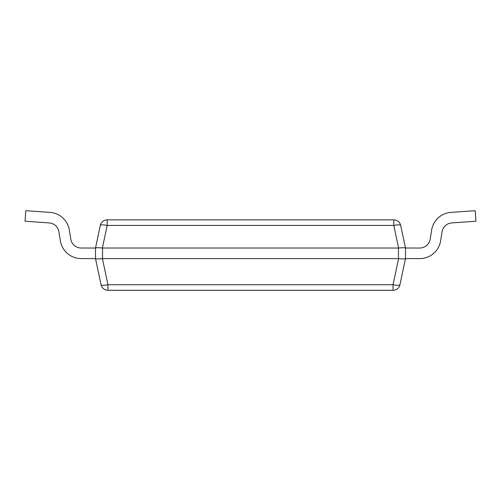 <?xml version="1.0" encoding="UTF-8"?>
<svg xmlns="http://www.w3.org/2000/svg" width="501" height="501" viewBox="0 0 501 501"><rect width="100%" height="100%" fill="white"/><g stroke="black" fill="none" stroke-linecap="round" stroke-linejoin="round"><path stroke-width="0.75" d="M101.058 284.725A7.045 7.045 0 0 0 107.947 290.304L107.947 284.725A7.045 1.434 168 0 1 101.058 284.725L95.503 258.61L95.503 248.026L100.306 225.431A7.045 1.434 12 0 1 107.201 225.431L107.201 219.851A7.045 7.045 0 0 0 100.306 225.431A7.045 7.045 0 0 1 107.201 219.851L393.799 219.851L393.799 225.431A7.045 1.434 -12 0 1 400.694 225.431A7.045 7.045 0 0 0 393.799 219.851M398.602 258.61L393.053 284.725A7.045 1.434 -168 0 0 399.942 284.725A7.045 7.045 0 0 1 393.053 290.304A7.045 7.045 0 0 0 399.942 284.725L405.497 258.604C405.027 258.992 402.735 258.992 398.602 258.61L102.398 258.61C98.265 258.992 95.973 258.992 95.503 258.61L81.231 258.604A21.136 21.136 0 0 1 60.358 240.774L58.936 231.819A10.571 10.571 0 0 0 49.236 222.926L25.05 221.235L25.789 210.696L49.975 212.386A21.136 21.136 0 0 1 69.376 230.166L70.798 239.121A10.571 10.571 0 0 0 81.231 248.033L95.503 248.033C95.973 247.644 98.265 247.644 102.398 248.026L398.602 248.026C402.735 247.644 405.027 247.644 405.497 248.026L400.694 225.431M405.497 248.033L405.497 258.604L419.769 258.604A21.136 21.136 0 0 0 440.642 240.774L442.064 231.819A10.571 10.571 0 0 1 451.764 222.926L475.95 221.235L475.211 210.696L451.025 212.386A21.136 21.136 0 0 0 431.624 230.166L430.202 239.121A10.571 10.571 0 0 1 419.769 248.033L405.497 248.033M399.942 284.725A7.045 7.045 0 0 1 393.053 290.304L107.947 290.304M49.236 222.926A10.571 10.571 0 0 1 58.936 231.819A10.571 10.571 0 0 0 49.236 222.926A10.571 10.571 0 0 1 58.936 231.819A10.571 10.571 0 0 0 49.236 222.926A10.571 10.571 0 0 1 58.936 231.819A10.571 10.571 0 0 0 49.236 222.926M25.789 210.696L49.975 212.386L25.789 210.696M81.231 248.033A10.571 10.571 0 0 1 70.798 239.121A10.571 10.571 0 0 0 81.231 248.033A10.571 10.571 0 0 1 70.798 239.121A10.571 10.571 0 0 0 81.231 248.033A10.571 10.571 0 0 1 70.798 239.121A10.571 10.571 0 0 0 81.231 248.033M95.503 258.604L81.231 258.604L95.503 258.604M405.497 258.604L419.769 258.604L405.497 258.604M475.211 210.696L451.025 212.386L475.211 210.696M102.398 248.026L107.201 225.431L393.799 225.431L398.602 248.026M398.452 258.604L398.452 248.033M102.548 258.604L102.548 248.033M393.053 290.304L393.053 284.725L107.947 284.725L102.398 258.61"/></g></svg>
